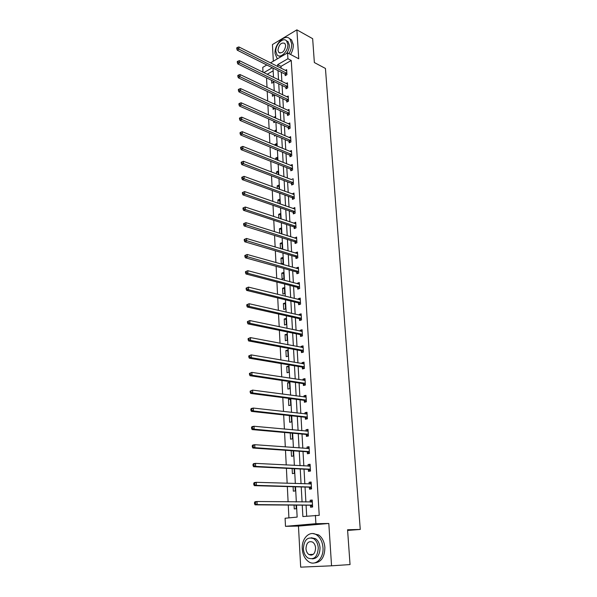 <?xml version="1.0" encoding="UTF-8"?>
<svg xmlns="http://www.w3.org/2000/svg" width="597" height="597" viewBox="0 0 597 597"><rect width="100%" height="100%" fill="white"/><g stroke="black" fill="none" stroke-linecap="round" stroke-linejoin="round"><path stroke-width="0.9" d="M310.306 554.479L310.865 555.195M263.001 72.222L262.762 67.364L266.814 64.998M347.618 530.434L360.26 529.449L325.447 68.454L314.358 62.551L312.656 38.678L296.881 29.85L272.433 44.566L273.336 61.192M328.813 523.472L298.463 526.091L300.679 567.15L331.551 565.807L328.813 523.472L315.903 523.681L285.493 526.323L285.09 518.248L297.149 517.092L296.508 505.099M298.463 526.091L285.493 526.323M266.538 77.894L267.023 87.401M267.225 91.408L267.717 101.087M267.919 105.087L268.419 114.937M268.62 118.915L269.135 128.945M269.337 132.9L269.851 143.108M270.053 147.049L270.583 157.444M270.784 161.354L271.322 171.936M271.516 175.824L272.068 186.6M272.262 190.473L272.822 201.443M273.016 205.286L273.583 216.457M273.777 220.271L274.359 231.643M274.553 235.434L275.142 247.016M275.329 250.785L275.933 262.576M276.12 266.314L276.732 278.321M276.918 282.03L277.545 294.254M277.732 297.933L278.366 310.388M278.553 314.037L279.195 326.723M279.381 330.335L280.038 343.253M280.217 346.835L280.888 359.991M281.068 363.543L281.747 376.946M281.926 380.453L282.62 394.11M282.799 397.587L283.508 411.49M283.679 414.93L284.403 429.094M284.575 432.489L285.306 446.922M285.478 450.28L286.232 464.981M286.396 468.302L287.157 483.279M287.329 486.555L288.105 501.816M288.269 505.047L288.918 517.883M360.26 529.449L347.566 529.755L350.043 564.568L331.551 565.807M273.157 70.842L267.172 74.267M294.06 505.084L294.261 508.928L296.269 508.719L296.075 505.099M295.903 501.898L295.485 501.89M293.09 486.719L293.321 491.167L295.314 490.921L295.09 486.771M292.127 468.578L292.396 473.622L294.373 473.339L294.12 468.675M291.179 450.675L291.478 456.295L293.44 455.981L293.164 450.817M290.246 432.997L290.575 439.183L292.523 438.832L292.217 433.176M290.239 415.646L289.336 415.825L289.679 422.273L291.612 421.9L291.284 415.758M290.717 405.162L290.373 398.781L288.455 399.206L288.791 405.572L290.717 405.162M289.829 388.632L289.493 382.326L287.59 382.781L287.918 389.072L289.829 388.632M288.955 372.297L288.62 366.065L286.732 366.551L287.06 372.767L288.955 372.297M288.09 356.163L287.761 350.006L285.881 350.514L286.209 356.663L288.09 356.163M287.232 340.208L286.911 334.126L285.045 334.663L285.366 340.738L287.232 340.208M286.388 324.447L286.067 318.44L284.217 318.999L284.53 325.007L286.388 324.447M285.553 308.873L285.232 302.933L283.396 303.522L283.709 309.455L285.553 308.873M284.732 293.478L284.411 287.605L282.582 288.224L282.896 294.082L284.732 293.478M283.911 278.262L283.597 272.456L281.784 273.098L282.09 278.896L283.911 278.262M283.105 263.217L282.799 257.479L280.993 258.143L281.299 263.874L283.105 263.217M281.105 248.8L282.306 248.345L282.008 242.673L280.209 243.36L280.493 248.621M281.142 233.793L281.523 233.643L281.217 228.032L279.441 228.748L279.68 233.33M280.724 218.83L280.441 213.554L278.672 214.293L278.881 218.218M279.926 203.928L279.68 199.249L277.918 200.01L278.09 203.286M279.135 189.197L278.918 185.092L277.172 185.876L277.314 188.525M278.359 174.63L278.165 171.1L276.433 171.906L276.538 173.936M277.583 160.235L277.426 157.257L275.702 158.086L275.777 159.511M276.821 145.996L276.695 143.564L274.978 144.414L275.023 145.25M275.784 149.392L275.254 149.653L275.232 149.168M276.068 131.93L275.963 130.027L274.277 131.153M275.568 135.556L274.538 136.079L274.486 135.094M275.321 118.012L275.247 116.631L273.859 117.363M275.321 121.87L273.829 122.646L273.747 121.176M273.023 107.415L273.12 109.363L274.799 108.221M274.583 104.259L274.538 103.385L273.687 103.841M272.299 93.804L272.426 96.214L274.105 95.304L274.068 94.639M273.851 90.647L273.478 90.475M271.59 80.349L271.739 83.214L273.404 82.282L273.344 81.199M302.246 505.137L302.88 516.547L319.231 515.323L291.246 60.469L281.008 66.342L281.112 68.282M281.344 72.274L281.866 81.483M282.097 85.461L282.635 94.826M282.859 98.781L283.403 108.318M283.627 112.258L284.179 121.96M284.403 125.877L284.97 135.758M285.194 139.653L285.769 149.705M285.985 153.578L286.575 163.817M286.791 167.667L287.388 178.085M287.605 181.913L288.209 192.518M288.433 196.323L289.045 207.114M289.261 210.898L289.888 221.883M290.105 225.644L290.746 236.83M290.955 240.554L291.605 251.941M291.821 255.643L292.478 267.24M292.687 270.911L293.366 282.709M293.575 286.359L294.261 298.373M294.463 301.985L295.164 314.216M295.366 317.805L296.082 330.26M296.284 333.813L297.007 346.491M297.209 350.014L297.948 362.924M298.149 366.409L298.896 379.565M299.097 383.013L299.858 396.401M300.052 399.811L300.836 413.452M301.022 416.825L301.821 430.721M302.007 434.056L302.821 448.198M303.007 451.496L303.828 465.906M304.015 469.16L304.851 483.831M305.037 487.048L305.888 501.995M306.074 505.159L306.701 516.181M310.433 505.346L310.544 507.226L312.619 507.01L312.201 500.025L310.134 500.256L310.239 502.04M309.373 487.316L309.485 489.174L311.544 488.921L311.134 482.025L309.082 482.294L309.179 483.973M308.328 469.518L308.44 471.354L310.485 471.063L310.074 464.257L308.037 464.556L308.134 466.13M307.298 451.936L307.403 453.75L309.433 453.429L309.037 446.705L307.015 447.041L307.097 448.511M306.283 434.579L306.388 436.37L308.403 436.011L308.007 429.37L306 429.743L306.074 431.116M305.276 417.437L305.38 419.206L307.38 418.81L306.992 412.258L304.992 412.661L305.067 413.937M304.283 400.505L304.388 402.251L306.373 401.826L305.985 395.348L304.007 395.781L304.074 396.968M303.298 383.774L303.403 385.498L305.373 385.043L304.992 378.647L303.03 379.11L303.089 380.199M302.336 367.252L302.433 368.953L304.388 368.468L304.015 362.148L302.06 362.648L302.119 363.648M301.373 350.924L301.47 352.611L303.418 352.096L303.045 345.85L301.104 346.372L301.164 347.29M300.425 334.798L300.53 336.462L302.455 335.917L302.089 329.745L300.164 330.298L300.216 331.126M299.493 318.858L299.59 320.499L301.507 319.932L301.142 313.828L299.231 314.418L299.276 315.156M298.567 303.112L298.664 304.731L300.567 304.134L300.209 298.104L298.313 298.716L298.351 299.381M297.657 287.545L297.754 289.149L299.642 288.523L299.291 282.568L297.403 283.209L297.44 283.784M296.754 272.165L296.851 273.754L298.724 273.098L298.373 267.21L296.5 267.874L296.53 268.381M295.866 256.964L295.955 258.531L297.821 257.852L297.478 252.031L295.612 252.725L295.642 253.15M294.985 241.934L295.075 243.486L296.925 242.778L296.582 237.031L294.754 238.099M294.112 227.084L294.202 228.614L296.037 227.882L295.702 222.203L293.881 223.218M293.246 212.398L293.336 213.913L295.164 213.159L294.828 207.54L293.023 208.51M292.396 197.876L292.485 199.376L294.299 198.6L293.97 193.047L292.172 193.965M291.56 183.525L291.642 185.01L293.448 184.212L293.12 178.719L291.329 179.593M290.724 169.332L290.806 170.802L292.605 169.981L292.276 164.548L290.493 165.376L292.06 166.003M289.903 155.302L289.985 156.75L291.769 155.907L291.448 150.534L289.739 151.354M289.09 141.422L289.172 142.855L290.94 141.996L290.627 136.683L288.993 137.489M288.284 127.698L288.366 129.116L290.12 128.236L289.814 122.982L288.254 123.773M287.485 114.124L287.567 115.527L289.314 114.624L289.008 109.43L287.508 110.214M286.702 100.706L286.776 102.087L288.515 101.162L288.209 96.027L286.776 96.796M285.918 87.423L286 88.796L287.724 87.856L287.426 82.774L286.045 83.535M285.15 74.289L285.232 75.647L286.941 74.685L286.642 69.655L285.321 70.409M270.434 62.886L287.567 52.887L298.754 58.782L296.881 29.85M287.567 52.887L287.918 58.737L277.672 64.648L277.784 66.603M291.246 60.469L287.918 58.737M315.403 515.345L315.903 523.681M272.307 67.745L263.837 72.633M296.328 501.898L295.522 486.786M295.343 483.533L294.545 468.697M294.373 465.406L293.59 450.847M293.411 447.511L292.642 433.213M292.455 429.84L291.702 415.803M291.523 412.4L290.776 398.617M290.597 395.169L289.866 381.64M289.679 378.155L288.963 364.871M288.776 361.349L288.075 348.305M287.881 344.753L287.194 331.939M287 328.357L286.329 315.776M286.127 312.164L285.463 299.806M285.269 296.157L284.62 284.03M284.418 280.351L283.776 268.434M283.582 264.732L282.948 253.031M282.754 249.292L282.135 237.8M281.933 234.039L281.321 222.756M281.12 218.965L280.523 207.875M280.321 204.062L279.732 193.174M279.53 189.339L278.948 178.637M278.747 174.779L278.18 164.272M277.971 160.384L277.418 150.063M277.202 146.161L276.657 136.019M276.448 132.094L275.911 122.131M275.702 118.184L275.172 108.4M274.963 104.43L274.448 94.819M274.232 90.826L273.724 81.386M273.508 77.379L273.008 68.103M278.008 70.603L278.523 79.841M278.747 83.826L279.269 93.229M279.493 97.192L280.023 106.759M280.247 110.714L280.784 120.452M281.008 124.377L281.56 134.288M281.777 138.198L282.344 148.287M282.56 152.175L283.127 162.444M283.344 166.309L283.926 176.764M284.142 180.6L284.739 191.241M284.948 195.062L285.553 205.898M285.762 209.689L286.381 220.718M286.59 224.487L287.217 235.711M287.426 239.449L288.06 250.882M288.269 254.598L288.918 266.232M289.127 269.919L289.784 281.769M289.993 285.426L290.664 297.485M290.866 301.112L291.552 313.395M291.754 316.992L292.448 329.499M292.649 333.059L293.358 345.797M293.552 349.327L294.276 362.297M294.47 365.789L295.209 378.998M295.403 382.461L296.149 395.908M296.343 399.333L297.105 413.027M297.299 416.422L298.075 430.37M298.261 433.721L299.052 447.922M299.239 451.235L300.045 465.705M300.231 468.973L301.052 483.712M301.231 486.943L302.067 501.958M281.008 66.342L277.672 64.648M312.216 500.279L310.134 500.256M311.149 482.361L309.082 482.294M310.104 464.667L308.037 464.556M309.067 447.198L307.015 447.041M308.037 429.937L306 429.743M291.299 416.042L289.336 415.825M307.03 412.893L304.992 412.661M290.411 399.453L288.455 399.206M306.03 396.057L304.007 395.781M289.53 383.065L287.59 382.781M305.037 379.423L303.03 379.11M288.664 366.871L286.732 366.551M304.067 362.991L302.06 362.648M287.806 350.864L285.881 350.514M303.097 346.76L301.104 346.372M286.956 335.051L285.045 334.663M302.149 330.716L300.164 330.298M286.12 319.425L284.217 318.999M301.209 314.865L299.231 314.418M285.291 303.97L283.396 303.522M300.276 299.201L298.313 298.716M284.47 288.702L282.582 288.224M299.358 283.724L297.403 283.209M283.665 273.605L281.784 273.098M298.448 268.426L296.5 267.874M282.866 258.68L280.993 258.143M297.552 253.3L295.612 252.725M282.075 243.927L280.209 243.36M296.664 238.352L294.739 237.748M281.291 229.345L279.441 228.748M295.784 223.577L293.866 222.942M280.515 214.92L278.672 214.293M294.918 208.972L293.008 208.301M279.754 200.652L277.918 200.01M294.06 194.525L292.164 193.831M278.993 186.548L277.172 185.876M293.358 182.727L243.539 163.675L243.442 161.272L291.321 179.525M278.247 172.6L276.433 171.906M277.508 158.809L275.702 158.086M276.777 145.161L274.978 144.414M276.053 131.661L274.262 130.892M254.494 502.592L254.538 503.838L255.374 503.741L255.322 502.495L254.494 502.592L254.956 501.749L257.038 501.51L312.313 501.905M255.322 502.495L257.038 501.51L257.158 504.607L255.076 504.846L310.03 505.189L312.597 506.637M312.507 505.122L257.158 504.607L255.374 503.741M310.395 502.04L312.253 500.876M254.538 503.838L255.076 504.846M302.269 548.882C302.746 554.725 304.873 559.001 308.642 561.71C315.395 566.538 323.925 558.27 322.984 547.591C322.47 541.875 320.402 537.688 316.791 535.031C309.925 529.987 301.403 538.255 302.269 548.882M314.44 562.934C321.201 562.299 324.678 557.158 324.872 547.509C324.358 541.807 322.29 537.628 318.679 534.972L312.962 533.591M311.238 537.755L315.552 538.703C318.171 540.621 319.664 543.643 320.029 547.777C319.85 554.882 317.276 558.576 312.291 558.874M303.366 548.785C303.709 552.986 305.231 556.061 307.933 558.008C314.149 560.225 317.604 556.844 318.283 547.852C317.917 543.718 316.425 540.688 313.813 538.763C307.552 536.457 304.067 539.8 303.366 548.785M315.597 548.016C315.365 545.345 314.403 543.389 312.701 542.143C308.671 540.673 306.433 542.83 305.985 548.621C306.209 551.322 307.186 553.3 308.918 554.546C312.932 555.986 315.156 553.815 315.597 548.016M311.097 554.434L311.798 555.098M288.948 53.618C290.903 50.32 291.814 47.029 291.672 43.745L289.978 39.044C285.381 33.148 274.135 44.253 275.053 53.558L277.307 58.879M290.575 54.469C292.523 51.185 293.433 47.902 293.291 44.618L291.597 39.924L289.478 38.551M286.373 40.708L288.082 41.738L289.314 45.141C289.396 48.088 288.433 50.894 286.441 53.543M280.918 56.767L278.836 55.917M275.851 51.424L277.098 54.902C280.344 59.081 288.5 51.118 287.814 44.335L286.59 40.932C283.291 36.701 275.187 44.708 275.851 51.424M285.664 45.611L284.873 43.409C281.291 42.133 278.986 44.387 277.956 50.178L278.762 52.409C282.329 53.678 284.635 51.409 285.664 45.611M253.74 483.391L253.792 484.615L254.613 484.503L254.568 483.279L253.74 483.391L254.203 482.6L256.27 482.316L311.246 483.883M254.568 483.279L256.27 482.316L256.389 485.368L254.322 485.652L308.97 487.152L311.522 488.637M311.433 487.055L256.389 485.368L254.613 484.503M309.47 483.98L311.186 482.951M253.792 484.615L254.322 485.652M253.001 464.451L253.046 465.66L253.867 465.526L253.822 464.324L253.001 464.451L253.464 463.697L255.516 463.376L310.186 466.085M253.822 464.324L255.516 463.376L255.635 466.391L253.583 466.712L307.933 469.346L310.47 470.869M310.373 469.22L255.635 466.391L253.867 465.526M308.559 466.153L310.134 465.25M253.046 465.66L253.583 466.712M252.27 445.758L252.322 446.952L253.135 446.802L253.083 445.616L252.27 445.758L252.732 445.056L254.77 444.69L309.142 448.519M253.083 445.616L254.77 444.69L254.889 447.668L252.852 448.026L306.903 451.765L309.425 453.317M309.328 451.608L254.889 447.668L253.135 446.802M307.656 448.556L309.097 447.765M252.322 446.952L252.852 448.026M251.553 427.318L251.598 428.489L252.404 428.333L252.359 427.153L251.553 427.318L252.009 426.654L254.031 426.258L308.112 431.161M252.359 427.153L254.031 426.258L254.15 429.191L252.128 429.586L305.888 434.4L308.395 435.982M308.291 434.22L254.15 429.191L252.404 428.333M306.768 431.183L308.074 430.504M251.598 428.489L252.128 429.586M250.844 409.117L250.889 410.273L251.688 410.102L251.643 408.938L250.844 409.117L251.3 408.497L253.3 408.057L307.097 414.019M251.643 408.938L253.3 408.057L253.419 410.96L251.412 411.393L304.88 417.251L307.321 418.825M307.276 417.042L253.419 410.96L251.688 410.102M305.895 414.027L307.059 413.452M250.889 410.273L251.412 411.393M250.143 391.147L250.188 392.296L250.979 392.102L250.934 390.96L250.143 391.147L252.583 390.102L306.089 397.095M250.934 390.96L252.583 390.102L252.703 392.968L250.71 393.438L303.888 400.311L306.231 401.856M306.268 400.072L252.703 392.968L250.979 392.102M305.03 397.095L306.06 396.609M250.188 392.296L250.71 393.438M249.449 373.416L249.494 374.55L250.285 374.349L250.24 373.215L249.449 373.416L251.874 372.379L305.097 380.371M250.24 373.215L251.874 372.379L251.994 375.207L250.016 375.707L302.91 383.58L305.164 385.095M305.268 383.319L251.994 375.207L250.285 374.349M304.171 380.371L305.074 379.968M249.494 374.55L250.016 375.707M248.762 355.916L248.807 357.036L249.591 356.819L249.546 355.7L248.762 355.916L251.18 354.887L304.112 363.849M249.546 355.7L251.18 354.887L251.292 357.67L249.33 358.215L301.94 367.051L304.112 368.536M304.291 366.759L251.292 357.67L249.591 356.819M303.328 363.849L304.097 363.528M248.807 357.036L249.33 358.215M248.091 338.641L248.136 339.738L248.912 339.514L248.867 338.409L248.091 338.641L250.486 337.611L303.142 347.529M248.867 338.409L250.486 337.611L250.598 340.365L248.65 340.939L300.985 350.715L303.082 352.185M303.313 350.409L250.598 340.365L248.912 339.514M302.492 347.544L303.134 347.29M248.136 339.738L248.65 340.939M247.427 321.582L247.464 322.671L248.24 322.425L248.195 321.335L247.427 321.582L249.807 320.559L302.186 331.402M248.195 321.335L249.807 320.559L249.919 323.283L247.979 323.887L300.045 334.581L302.067 336.021M302.358 334.245L249.919 323.283L248.24 322.425M301.672 331.432L302.179 331.238M247.464 322.671L247.979 323.887M246.77 304.739L246.807 305.813L247.576 305.56L247.539 304.485L246.77 304.739L249.136 303.724L301.239 315.477M247.539 304.485L249.136 303.724L249.24 306.41L247.322 307.045L299.112 318.641L301.067 320.059M301.41 318.283L249.24 306.41L247.576 305.56M300.858 315.514L301.239 315.388M246.807 305.813L247.322 307.045M246.121 288.112L246.158 289.172L246.919 288.903L246.882 287.844L246.121 288.112L248.471 287.105L300.097 299.784M246.882 287.844L248.471 287.105L248.576 289.754L246.665 290.418L298.187 302.888L300.082 304.283M300.47 302.507L248.576 289.754L246.919 288.903M246.158 289.172L246.665 290.418M245.479 271.687L245.516 272.732L246.277 272.456L246.233 271.404L245.479 271.687L247.815 270.687L299.381 284.172M246.233 271.404L247.815 270.687L247.919 273.299L246.024 274.001L297.276 287.321L299.112 288.702M299.545 286.911L247.919 273.299L246.277 272.456M245.516 272.732L246.024 274.001M244.845 255.464L244.882 256.501L245.636 256.21L245.598 255.173L244.845 255.464L247.165 254.471L298.47 268.799M245.598 255.173L247.165 254.471L247.27 257.061L245.389 257.785L296.381 271.933L298.157 273.292M298.634 271.508L245.636 256.21M244.882 256.501L245.389 257.785M244.218 239.449L244.255 240.472L245.009 240.166L244.964 239.143L244.218 239.449L246.531 238.457L297.567 253.598M244.964 239.143L246.531 238.457L246.628 241.009L244.763 241.77L295.485 256.725L297.216 258.068M297.724 256.277L245.009 240.166M244.255 240.472L244.763 241.77M243.598 223.629L243.643 224.636L244.382 224.323L244.345 223.315L243.598 223.629L245.897 222.644L296.672 238.576M244.345 223.315L245.897 222.644L245.994 225.166L244.143 225.95L294.612 241.695L296.291 243.024M296.836 241.225L244.382 224.323M243.643 224.636L244.143 225.95M295.948 226.345L245.374 209.51L245.27 207.017L295.791 223.733M295.373 228.151L293.739 226.838L243.524 210.316L245.374 209.51L243.763 208.666L243.725 207.674L242.986 207.995L243.031 208.995L243.763 208.666M243.031 208.995L243.524 210.316M245.27 207.017L243.725 207.674M295.075 211.644L244.755 194.047L244.658 191.585L294.925 209.054M294.47 213.442L292.881 212.151L242.919 194.883L244.755 194.047L243.158 193.204L243.121 192.219L242.389 192.555L242.427 193.54L243.158 193.204M242.427 193.54L242.919 194.883M244.658 191.585L243.121 192.219M294.209 197.1L244.143 178.764L244.046 176.339L294.06 194.54M293.582 198.913L292.03 197.629L242.322 179.63L244.143 178.764L242.554 177.928L242.516 176.958L241.792 177.302L241.83 178.272L242.554 177.928M241.83 178.272L242.322 179.63M244.046 176.339L242.516 176.958M292.702 184.54L291.187 183.272L241.733 164.556L243.539 163.675L241.964 162.839L241.927 161.877L241.203 162.227L241.24 163.19L241.964 162.839M241.24 163.19L241.733 164.556M243.442 161.272L241.927 161.877M292.515 168.511L242.942 148.757L242.852 146.384L292.366 166.011M291.836 170.332L290.358 169.078L241.151 149.668L242.942 148.757L241.375 147.922L241.337 146.974L240.621 147.34L240.658 148.287L241.375 147.922M240.658 148.287L241.151 149.668M242.852 146.384L241.337 146.974M291.679 154.459L242.352 134.019L242.263 131.676L291.53 151.981M290.978 156.28L289.538 155.041L240.569 134.952L242.352 134.019L240.8 133.183L240.763 132.243L240.046 132.624L240.084 133.556L240.8 133.183M240.084 133.556L240.569 134.952M242.263 131.676L240.763 132.243M290.851 140.556L241.77 119.452L241.681 117.131L290.709 138.116M290.135 142.385L288.724 141.161L240.001 120.407L241.77 119.452L240.225 118.624L240.188 117.691L239.479 118.079L239.516 119.004L240.225 118.624M239.516 119.004L240.001 120.407M241.681 117.131L240.188 117.691M290.038 126.81L241.195 105.057L241.106 102.766L289.896 124.392M289.299 128.646L287.926 127.43L239.434 106.035L241.195 105.057L239.658 104.229L239.621 103.311L238.919 103.706L238.957 104.624L239.658 104.229M238.957 104.624L239.434 106.035M241.106 102.766L239.621 103.311M289.232 113.221L240.628 90.834L240.539 88.565L289.09 110.833M288.47 115.057L287.127 113.855L238.882 91.834L240.628 90.834L239.098 90.005L239.061 89.095L238.367 89.498L238.397 90.401L239.098 90.005M238.397 90.401L238.882 91.834M240.539 88.565L239.061 89.095M288.433 99.774L240.069 76.767L239.979 74.528L288.291 97.408M287.657 101.624L286.344 100.423L238.33 77.789L240.069 76.767L238.546 75.938L238.509 75.043L237.815 75.453L237.852 76.349L238.546 75.938M237.852 76.349L238.33 77.789M239.979 74.528L238.509 75.043M287.642 86.483L239.509 62.864L239.427 60.655L287.5 84.14M286.851 88.326L285.567 87.147L237.785 63.909L239.509 62.864L238.002 62.043L237.964 61.155L237.27 61.573L237.307 62.461L238.002 62.043M237.307 62.461L237.785 63.909M239.427 60.655L237.964 61.155M286.858 73.327L238.964 49.126L238.875 46.932L286.724 71.013M286.06 75.177L284.799 74.006L237.248 50.185L238.964 49.126L237.457 48.297L237.427 47.424L236.74 47.85L236.77 48.73L237.457 48.297M236.77 48.73L237.248 50.185M238.875 46.932L237.427 47.424M312.388 505.055L310.313 505.271M312.097 504.965L310.03 505.189M312.209 501.973L311.5 502.047M311.313 486.988L309.261 487.242M311.03 486.898L308.97 487.152M311.134 483.951L310.619 484.018M310.261 469.152L308.216 469.443M309.97 469.055L307.933 469.346M310.082 466.153L309.671 466.212M309.209 451.533L307.186 451.862M308.925 451.436L306.903 451.765M308.179 434.146L306.171 434.504M307.895 434.041L305.888 434.4M307.164 416.967L305.164 417.363M306.88 416.855L304.88 417.251M306.157 399.997L304.171 400.423M305.873 399.886L303.888 400.311M305.157 383.237L303.186 383.692M304.88 383.117L302.91 383.58M304.179 366.677L302.224 367.17M303.895 366.558L301.94 367.051M303.209 350.327L301.261 350.842M302.933 350.2L300.985 350.715M302.246 334.163L300.321 334.716M301.97 334.036L300.045 334.581M301.298 318.201L299.388 318.776M301.022 318.067L299.112 318.641M300.366 302.418L298.463 303.022M300.09 302.283L298.187 302.888M299.44 286.829L297.552 287.455M299.164 286.687L297.276 287.321M298.522 271.419L296.649 272.075M298.254 271.277L296.381 271.933M297.619 256.188L295.754 256.874M297.351 256.038L295.485 256.725M296.724 241.136L294.873 241.845M296.455 240.987L294.612 241.695M295.843 226.256L294.008 226.987M295.575 226.106L293.739 226.838M294.97 211.547L293.142 212.308M294.709 211.39L292.881 212.151M294.105 197.01L292.291 197.786M293.843 196.846L292.03 197.629M293.254 182.63L291.455 183.436M292.993 182.466L291.187 183.272M292.411 168.414L290.62 169.242M292.149 168.25L290.358 169.078M291.575 154.362L289.799 155.205M291.314 154.19L289.538 155.041M290.754 140.467L288.985 141.332M290.493 140.288L288.724 141.161M289.933 126.721L288.179 127.601M289.679 126.542L287.926 127.43M289.127 113.124L287.381 114.034M288.873 112.945L287.127 113.855M288.329 99.677L286.597 100.609M288.075 99.498L286.344 100.423M287.545 86.378L285.821 87.326M287.291 86.199L285.567 87.147M286.761 73.23L285.053 74.192M286.508 73.043L284.799 74.006M313.313 554.322L308.918 554.546M315.552 538.703L313.813 538.763M316.791 535.031L318.679 534.972M280.083 53.103L278.762 52.409M288.082 41.738L286.59 40.932M289.978 39.044L291.597 39.924"/></g></svg>
